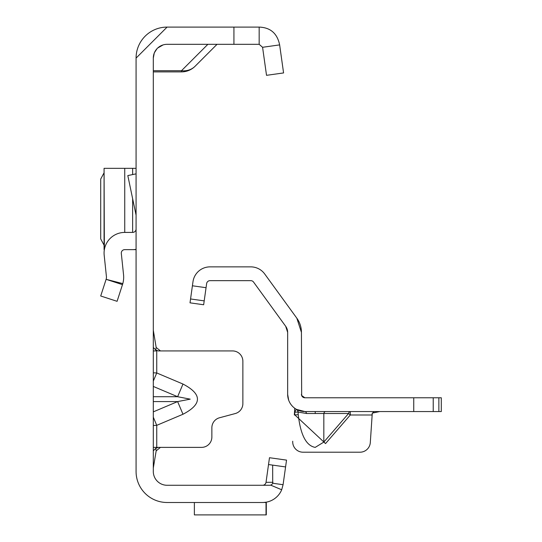 <?xml version="1.0" encoding="UTF-8"?>
<svg xmlns="http://www.w3.org/2000/svg" width="542" height="542" viewBox="0 0 542 542"><rect width="100%" height="100%" fill="white"/><g stroke="black" fill="none" stroke-linecap="round" stroke-linejoin="round"><path stroke-width="0.81" d="M153.305 381.114L156.746 372.964L153.305 372.808M153.305 386.439L177.627 396.717L190.215 399.156L177.627 401.588L182.979 414.257C202.261 404.19 202.261 394.122 182.979 384.048L156.746 372.964L156.746 350.925L153.305 350.925M136.076 58.102A31.002 31.002 0 0 1 167.085 27.1L136.076 58.102L136.076 471.493A31.002 31.002 0 0 0 167.085 502.495L262.613 502.495A20.671 20.671 0 0 0 281.698 489.758L270.621 485.11A3.442 3.442 0 0 0 272.707 483.254L272.653 465.117L285.58 466.94L283.08 484.704L272.701 483.247M154.253 53.082L153.305 58.102L153.305 471.493A13.78 13.78 0 0 0 167.085 485.273L262.613 485.273A3.442 3.442 0 0 0 266.027 482.305L268.52 464.541L272.653 465.117M153.305 425.504L156.746 425.341L153.305 417.191M153.305 447.38L160.473 447.38L156.177 450.829L153.305 468.051M154.382 52.757L156.977 48.739M157.695 48.014L163.115 44.905M153.305 58.102A13.78 13.78 0 0 1 167.085 44.322L259.171 44.322L262.579 47.289L279.638 44.891L283.574 72.933L266.522 75.324L262.579 47.289M167.085 27.1L259.171 27.1L259.171 44.322M285.58 466.94L286.535 460.111L269.482 457.719L268.52 464.541M283.08 484.704L281.698 489.758M194.375 502.495L194.375 514.9L266.027 514.9L266.027 502.475L263.602 502.475L266.298 502.17L266.298 514.9L194.646 514.9M262.613 485.273L269.57 485.273A3.442 3.442 0 0 0 270.621 485.11M264.469 502.414L265.81 502.251M259.171 27.1C270.458 27.506 277.28 33.435 279.638 44.891M283.574 72.933L266.522 75.324M217.03 44.322L195.12 66.232A19.288 17.154 -135 0 1 181.482 70.717L207.877 44.322M153.305 70.717L181.482 70.717L181.482 71.883A19.288 19.288 0 0 0 195.12 66.232A19.288 19.288 0 0 1 181.482 71.883L153.305 71.883M272.938 482.305L266.027 482.305M156.177 450.829L155.737 448.39L158.176 447.38L201.529 447.38A10.332 10.332 0 0 0 211.868 437.048L211.868 427.753A10.332 10.332 0 0 1 219.524 417.767L235.208 413.566A10.332 10.332 0 0 0 242.87 403.587L242.87 361.257A10.332 10.332 0 0 0 232.538 350.925L158.176 350.925L155.737 349.915L156.746 350.925M153.305 330.254L156.177 347.476L160.473 350.925M153.305 347.476L155.737 349.915L156.177 347.476M155.737 448.39L153.305 450.829M153.305 396.717L177.627 396.717L182.979 384.048M136.076 249.354A20.671 20.671 0 0 1 132.634 249.638L124.741 249.638A3.442 3.442 0 0 0 121.313 253.446L123.542 274.679A24.112 24.112 0 0 1 122.81 283.615L117.086 301.318L100.704 295.993L106.117 279.333L122.499 284.652M106.117 279.333L122.81 283.615M136.076 228.975A3.442 3.442 0 0 1 132.634 232.416L124.741 232.416A20.671 20.671 0 0 0 104.186 255.248L106.415 276.481A6.89 6.89 0 0 1 106.205 279.035M136.076 215.174L127.81 175.581L136.076 173.853M104.071 172.79L100.704 179.084L100.704 238.9L104.071 245.194M136.076 249.638L132.634 249.638M104.362 249.638L104.071 168.338L124.741 168.338L124.741 232.416M132.634 174.571L132.634 168.338L124.741 168.338M132.634 168.338L136.076 168.338M325.552 411.554A3.442 1.911 -90 0 0 323.825 413.505L306.603 413.505L298.249 412.11A3.442 3.388 119 0 0 296.528 409.393L304.882 411.554A17.222 17.222 0 0 1 287.653 394.325L287.653 332.361L285.681 326.291L253.554 282.064A3.442 3.442 0 0 0 250.763 280.648L210.039 280.648A3.442 3.442 0 0 0 206.631 283.608L203.657 304.76L190.012 302.842L192.986 281.691A17.222 17.222 0 0 1 210.039 266.867L250.763 266.867A17.222 17.222 0 0 1 264.699 273.967L296.826 318.188L301.433 332.361L301.664 395.558M325.552 443.573L323.825 442.082L348.574 413.505A3.442 1.911 -90 0 1 350.295 411.554L350.295 414.996L325.552 443.573L294.862 414.955L298.249 414.65C300.512 434.86 306.169 445.775 315.214 447.387L323.825 442.082L323.825 413.505L348.574 413.505L350.295 414.996L371.988 414.996L372.279 413.119L370.308 442.496A10.332 10.332 0 0 1 359.996 452.204L303.046 452.204L359.996 452.204M438.864 411.554L438.864 397.774L441.296 397.774L441.296 411.554L304.882 411.554A3.442 1.911 90 0 1 306.603 413.505M380.877 411.554L378.797 411.554M373.933 411.961L372.279 413.119L379.759 411.554M438.864 397.774L304.868 397.774L301.637 395.497L301.433 394.325A3.442 3.442 0 0 0 304.882 397.774M294.333 414.996L294.746 408.255M292.727 441.235A10.332 10.332 0 0 0 303.046 452.204M296.332 409.285L294.624 412.272L298.019 411.974L298.249 414.65L298.019 411.974A3.442 3.388 119.8 0 0 296.332 409.285L296.528 409.393M303.1 397.279L302.734 397.022M301.433 332.361A24.112 24.112 0 0 0 296.826 318.188M287.653 332.361A10.332 10.332 0 0 0 285.681 326.291M288.676 400.179L287.653 394.325M153.305 411.866L177.627 401.588L153.305 401.588M182.979 414.257L156.746 425.341L156.746 447.38M233.927 27.1L233.927 44.322M132.634 232.416L132.634 198.677M315.214 411.554L315.214 413.275M294.862 414.955L294.624 412.272A20.671 20.671 0 0 1 294.509 412.205M204.205 300.878L190.56 298.96M206.055 287.7L192.41 285.783M413.742 411.554L413.742 397.774M433.227 411.554L433.227 397.774M104.071 249.638L104.071 168.338"/></g></svg>
